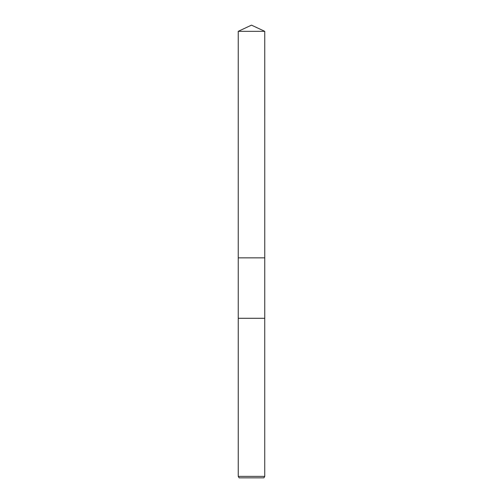 <?xml version="1.0" encoding="UTF-8"?>
<svg xmlns="http://www.w3.org/2000/svg" width="503" height="503" viewBox="0 0 503 503"><rect width="100%" height="100%" fill="white"/><g stroke="black" fill="none" stroke-linecap="round" stroke-linejoin="round"><path stroke-width="0.75" d="M251.5 257.857L264.754 257.85L264.754 318.292L238.246 318.292L238.246 257.857L251.5 257.857M264.741 476.379L263.893 477.85L239.107 477.85L238.259 476.379L264.741 476.379L264.741 318.292M251.5 25.15L264.754 31.331L264.76 257.85L238.24 257.85L238.246 31.331L251.5 25.15M238.246 31.331L264.754 31.331M238.259 318.292L238.259 476.379"/></g></svg>
